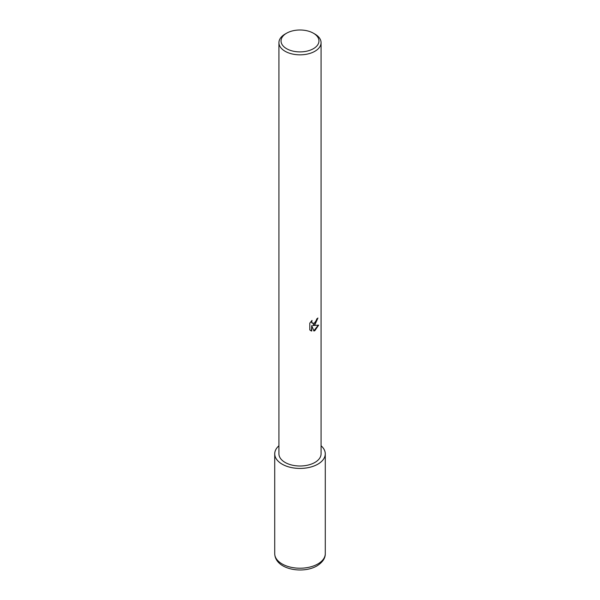 <?xml version="1.0" encoding="UTF-8"?>
<svg xmlns="http://www.w3.org/2000/svg" width="600" height="600" viewBox="0 0 600 600"><rect width="100%" height="100%" fill="white"/><g stroke="black" fill="none" stroke-linecap="round" stroke-linejoin="round"><path stroke-width="0.9" d="M314.895 324.75L312.877 325.507L318.653 325.14L314.903 330.6L313.905 331.02L311.722 325.567L311.722 331.065L309.795 329.933L309.795 323.153L312.015 320.407L311.715 321.75L312.532 323.362L314.895 322.928L316.425 320.49L316.642 319.08A21.067 12.165 0 0 0 317.925 318.015L314.895 324.75M313.41 33.21L314.903 34.065A21.067 12.165 180 0 1 321.067 42.668A21.067 12.165 180 0 1 314.903 51.27A21.067 12.165 180 0 1 291.938 53.91A21.067 12.165 180 0 1 278.933 42.668A21.067 12.165 180 0 1 285.097 34.065L286.59 33.21A18.96 10.95 180 0 1 313.41 33.21A18.96 10.95 180 0 1 313.41 48.69A18.96 10.95 180 0 1 286.59 48.69A18.96 10.95 180 0 1 286.59 33.21L285.097 34.065M321.067 42.668L321.067 453.84A21.067 12.165 180 0 1 314.903 462.442A21.067 12.165 180 0 1 291.938 465.075A21.067 12.165 180 0 1 278.933 453.84L278.933 42.668M317.61 318.308L312.877 325.507M313.815 330.78L318.255 325.237M310.56 330.562L311.423 330.892L311.722 325.567M312.39 323.265L311.632 322.545L311.483 320.947M321.067 445.77A25.282 14.595 180 0 1 325.282 453.84A25.282 14.595 180 0 1 317.88 464.16A25.282 14.595 180 0 1 290.325 467.325A25.282 14.595 180 0 1 274.718 453.84A25.282 14.595 180 0 1 278.933 445.77M325.282 453.84L325.282 553.62A25.282 14.595 180 0 1 317.88 563.94A25.282 14.595 180 0 1 290.325 567.105A25.282 14.595 180 0 1 274.718 553.62L274.718 453.84M321.067 445.793A25.26 14.587 180 0 1 317.865 464.153A25.26 14.587 180 0 1 284.017 465.135A25.26 14.587 180 0 1 278.933 445.793M325.282 553.62C325.41 558.18 322.65 562.268 317.002 565.875C302.79 574.275 275.16 569.558 274.718 553.62"/></g></svg>
